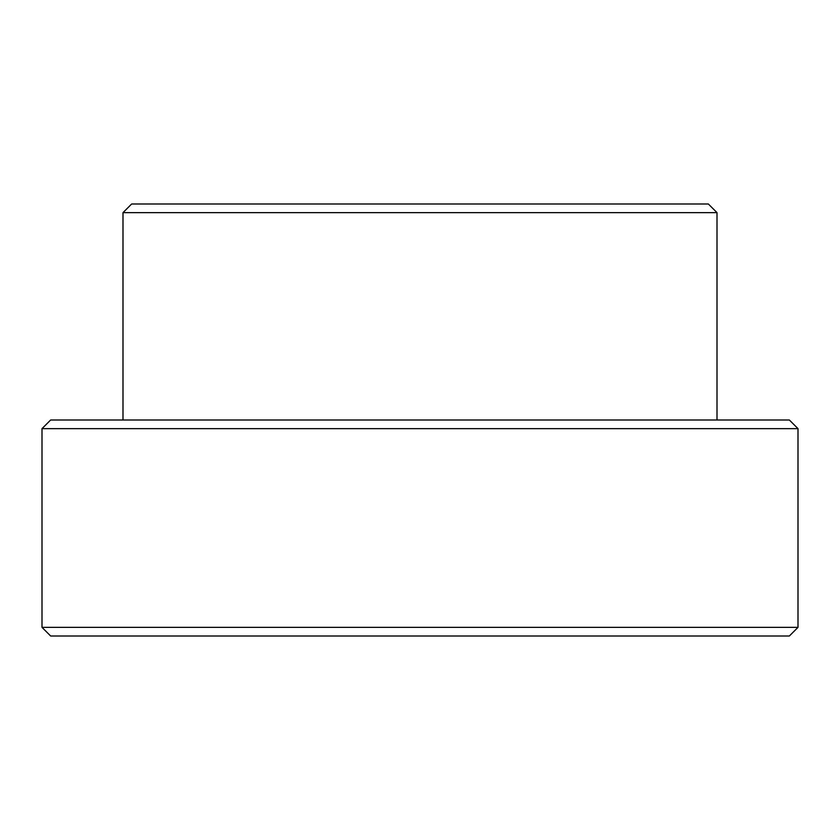 <?xml version="1.0" encoding="UTF-8"?>
<svg xmlns="http://www.w3.org/2000/svg" width="840" height="840" viewBox="0 0 840 840"><rect width="100%" height="100%" fill="white"/><g stroke="black" fill="none" stroke-linecap="round" stroke-linejoin="round"><path stroke-width="1.26" d="M122.997 212.636L131.639 204.005L708.361 204.005L717.003 212.636L122.997 212.636L122.997 420M42 428.642L50.642 420L789.359 420L798 428.642L42 428.642L42 627.365L798 627.365L789.359 635.996L50.642 635.996L42 627.365M717.003 212.636L717.003 420M798 428.642L798 627.365"/></g></svg>
